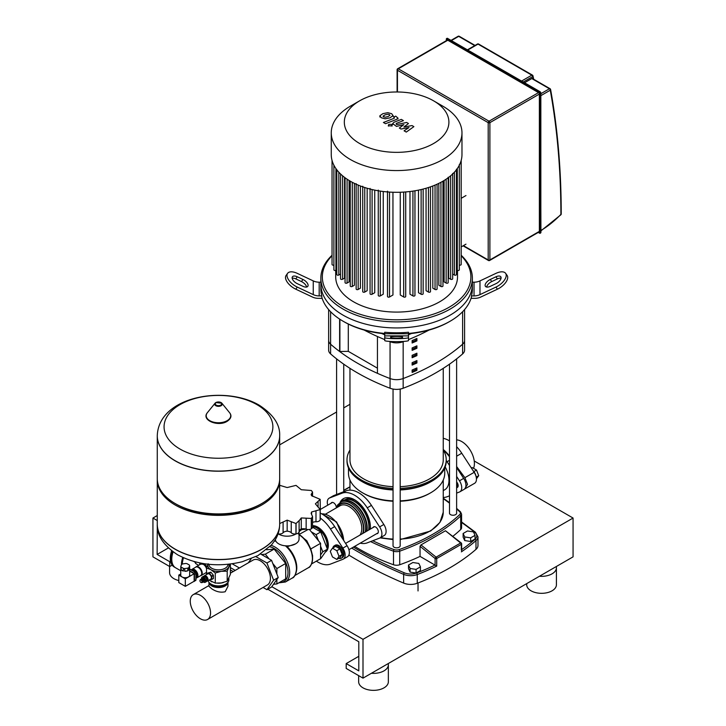 <?xml version="1.0" encoding="UTF-8"?>
<svg xmlns="http://www.w3.org/2000/svg" width="726" height="726" viewBox="0 0 726 726"><rect width="100%" height="100%" fill="white"/><g stroke="black" fill="none" stroke-linecap="round" stroke-linejoin="round"><path stroke-width="1.09" d="M473.524 468.334A17.914 10.345 -120 0 0 474.405 463.497A17.914 10.345 -120 0 0 456.627 439.856M456.627 487.491A3.566 2.06 -120 0 0 456.79 487.409A3.566 2.06 -120 0 0 457.534 485.785A3.566 2.06 -120 0 0 456.627 483.017M456.627 485.122A2.968 1.715 60 0 1 456.69 485.785A2.968 1.715 60 0 1 456.627 486.356M476.165 476.973A7.133 4.12 -120 0 0 473.143 470.747M476.428 478.842L478.706 475.684L476.519 470.058L472.154 467.544L471.355 467.998M478.706 475.684L476.202 477.127M476.519 470.058L473.86 471.601M443.25 449.503A27.924 16.126 60 0 1 449.494 456.064M456.627 466.537L464.894 477.69L467.535 484.369L464.631 488.979M464.894 477.69L474.169 472.327A8.912 5.146 -120 0 1 474.595 483.307L464.894 488.87M474.169 472.327L461.763 453.242A27.924 16.126 -120 0 0 456.627 446.699M449.494 440.873A27.924 16.126 -120 0 0 443.25 438.304M397.449 69.288A1.189 0.69 0 0 0 397.104 69.769A1.189 0.69 0 0 0 397.449 70.259A1.189 0.69 -60 0 1 398.293 68.798A1.189 0.69 -120 0 0 397.694 68.743L447.189 40.166A1.189 0.69 60 0 1 447.788 40.229L538.538 92.619A1.189 0.69 60 0 1 539.373 94.081L539.373 231.376A1.189 0.69 60 0 1 539.128 231.912L489.642 260.489A1.189 0.69 -120 0 0 489.887 259.944A1.189 0.69 180 0 1 488.199 259.944A1.189 0.69 120 0 0 488.453 260.489A1.189 1.189 0 0 0 489.642 260.489A1.189 0.69 -120 0 1 489.043 260.434M524.544 82.746L531.786 78.562A1.189 0.69 -60 0 1 532.385 78.508L550.027 88.699A1.189 0.69 120 0 0 549.437 88.753A1.189 0.69 60 0 1 550.281 90.206A1.189 0.799 -10.2 0 0 550.607 89.516A1.189 1.189 0 0 0 550.027 88.699A1.189 0.69 120 0 1 550.263 89.071M383.029 116.133L385.007 117.267L387.956 116.596L389.944 115.343L389.408 114.608L387.965 114.209L384.998 114.889L383.029 116.133L383.582 116.877M389.944 115.343L389.408 114.608M393.075 115.724L391.695 113.719L387.802 112.675L382.874 113.664L379.898 115.752L381.295 117.766L385.17 118.801L390.08 117.821L393.102 115.452L393.102 116.432M379.898 115.752L379.87 117.004M385.533 123.701L396.514 119.427L397.957 118.075L395.724 116.16L393.583 116.995L394.399 117.467L394.236 118.256L383.41 122.476L385.533 123.701M394.399 117.467L394.236 118.256M391.486 124.373L388.909 124.373L388.383 125.117L388.909 125.861L391.486 125.861L392.022 125.117L391.486 124.373M412.032 125.571L403.874 127.032L408.475 123.52L406.614 122.449L396.85 124.563L396.187 124.182L396.351 123.393L403.447 120.616L401.324 119.391L394.064 122.231L392.63 123.574L396.478 126.415L403.856 124.609L399.327 128.057L400.979 129.019L408.992 127.576L404.083 130.807L406.279 132.078L413.884 126.642L412.032 125.571M396.187 124.182L396.351 123.393M320.974 286.625A75.758 43.742 0 0 0 320.856 289.057A75.758 43.742 0 0 0 321.79 295.918L321.79 297.125A75.758 43.742 0 0 0 343.044 321.191A75.758 43.742 0 0 0 384.726 333.461M384.726 333.751L384.726 332.254A75.758 43.742 0 0 0 408.493 332.254L408.493 333.751L384.726 333.751L384.726 340.53A11.879 1.089 0 0 0 396.614 341.628A11.879 1.089 0 0 0 408.493 340.53L408.493 337.572A11.879 1.089 180 0 1 396.614 338.67A11.879 1.089 180 0 1 384.726 337.572M408.493 333.461A75.758 43.742 0 0 0 450.184 321.191L450.184 321.191A75.758 43.742 0 0 0 471.428 297.125L471.428 295.918A75.758 43.742 0 0 0 472.372 289.057L472.372 278.14A75.758 43.742 0 0 0 461.182 255.262M320.856 289.057L320.856 284.202A75.758 43.742 0 0 0 367.619 324.613A75.758 43.742 0 0 0 450.184 315.129A75.758 43.742 0 0 0 472.372 284.202A75.758 43.742 0 0 1 450.184 315.129A75.758 43.742 0 0 1 367.619 324.613A75.758 43.742 0 0 1 320.856 284.202L320.856 278.14A75.758 43.742 0 0 0 367.619 318.551A75.758 43.742 0 0 0 450.184 309.067A75.758 43.742 0 0 0 472.372 278.14M471.428 295.918L474.033 295.918A11.879 9.701 180 0 0 479.977 294.62L495.949 287.088L497.428 289.184A11.879 5.944 -35.3 0 0 507.129 275.463L505.65 273.366A11.879 5.944 144.7 0 0 495.949 273.366L479.977 280.898A11.879 9.701 0 0 1 474.033 282.196L472.372 282.196M495.949 283.657L490.268 286.334A5.944 2.968 144.7 0 1 485.413 286.334A5.944 2.968 144.7 0 1 490.268 279.474L495.949 276.797A5.944 2.968 144.7 0 1 500.795 276.797A5.944 2.968 144.7 0 1 495.949 283.657M501.058 278.185A5.944 2.968 -35.3 0 0 497.428 278.893L491.756 281.57A5.944 2.968 -35.3 0 0 486.638 287.042M497.428 289.184L480.775 297.043A11.879 9.701 0 0 1 474.831 298.341L471.065 298.341M505.65 273.366A11.879 5.944 144.7 0 1 495.949 287.088M450.184 321.191L449.131 321.8A74.27 42.879 180 0 1 408.493 333.806M322.153 298.341L318.396 298.341A11.879 9.701 0 0 1 312.452 297.043L295.791 289.184L297.279 287.088L313.251 294.62A11.879 9.701 180 0 0 319.186 295.918L321.79 295.918M306.59 287.042A5.944 2.968 35.3 0 0 301.471 281.57L295.791 278.893A5.944 2.968 35.3 0 0 292.161 278.185M297.279 276.797L302.96 279.474A5.944 2.968 -144.7 0 1 307.806 286.334A5.944 2.968 -144.7 0 1 302.96 286.334L297.279 283.657A5.944 2.968 -144.7 0 1 292.424 276.797A5.944 2.968 -144.7 0 1 297.279 276.797L295.791 278.893M320.856 282.196L319.186 282.196A11.879 9.701 0 0 1 313.251 280.898L297.279 273.366A11.879 5.944 -144.7 0 0 287.578 273.366A11.879 5.944 -144.7 0 0 297.279 287.088M287.578 273.366L286.089 275.463A11.879 5.944 35.3 0 0 295.791 289.184M384.726 333.806A74.27 42.879 180 0 1 344.097 321.8L343.044 321.191M390.67 336.973L390.67 337.572L390.67 336.973A5.944 0.544 180 0 1 396.614 336.428A5.944 0.544 180 0 1 402.549 336.973L402.549 337.572A5.944 0.544 180 0 1 396.614 338.125A5.944 0.544 180 0 1 390.67 337.572M408.493 337.572L408.493 333.751M332.045 255.262A75.758 43.742 0 0 0 320.856 278.14M461.182 255.733A74.27 42.879 180 0 1 449.131 307.243A74.27 42.879 180 0 1 351.593 311.037A74.27 42.879 180 0 1 332.045 255.733M433.585 100.823L442.824 106.159A65.358 37.734 180 0 1 461.972 132.84L461.972 154.574A65.358 37.734 180 0 1 442.824 181.255A65.358 37.734 180 0 1 371.603 189.432A65.358 37.734 180 0 1 331.256 154.574L331.256 132.84A65.358 37.734 180 0 1 350.395 106.159L359.642 100.823A52.29 30.183 180 0 1 433.585 100.823A52.29 30.183 180 0 1 433.585 143.512A52.29 30.183 180 0 1 359.642 143.512A52.29 30.183 180 0 1 359.642 100.823L350.395 106.159M461.972 132.84A65.358 37.734 180 0 1 442.824 159.52A65.358 37.734 180 0 1 371.603 167.697A65.358 37.734 180 0 1 331.256 132.84M457.516 270.39L457.516 276.924A60.902 35.166 180 0 1 439.675 301.789A60.902 35.166 180 0 1 373.309 309.412A60.902 35.166 180 0 1 335.711 276.924L335.711 270.39M452.67 173.45L452.67 278.775A1.189 0.69 180 0 1 451.944 279.401A1.189 0.69 180 0 1 450.646 279.256L448.686 278.131L448.686 177.371M448.169 177.253L448.169 282.577A1.189 0.69 180 0 1 447.434 283.213A1.189 0.69 180 0 1 446.145 283.058L444.121 281.897L444.121 180.484M465.974 244.154L461.182 246.922M461.182 198.316L465.974 195.548M440.936 182.308L440.936 286.461L438.831 285.245L438.831 183.379M435.046 185.094L435.046 289.465L432.814 288.177L432.814 185.992M428.458 187.526L428.458 292.061L426.062 290.672L426.062 188.261M421.125 189.55L421.125 294.23L418.494 292.714L418.494 190.13M412.931 191.11L412.931 295.909L409.981 294.202L409.981 191.51M403.692 192.081L403.692 296.979L400.262 294.992L400.262 192.245M392.957 192.245L392.957 294.992L389.526 296.979A1.189 0.69 180 0 1 388.238 297.125A1.189 0.69 180 0 1 387.502 296.489L387.502 191.165M383.246 191.51L383.246 294.202L380.297 295.909A1.189 0.69 180 0 1 378.999 296.054A1.189 0.69 180 0 1 378.264 295.418L378.264 190.094M374.734 190.13L374.734 292.714L372.102 294.23A1.189 0.69 180 0 1 370.805 294.384A1.189 0.69 180 0 1 370.069 293.749L370.069 188.424M367.165 188.261L367.165 290.672L364.761 292.061A1.189 0.69 180 0 1 363.463 292.215A1.189 0.69 180 0 1 362.737 291.58L362.737 186.255M360.414 185.992L360.414 288.177L358.172 289.465A1.189 0.69 180 0 1 356.883 289.61A1.189 0.69 180 0 1 356.148 288.975L356.148 183.651M354.397 183.379L354.397 285.245L352.282 286.461A1.189 0.69 0 0 1 350.994 286.607A1.189 0.69 0 0 1 350.259 285.971L350.259 181.173M349.097 180.484L349.097 281.897L347.082 283.058A1.189 0.69 0 0 1 345.785 283.213A1.189 0.69 0 0 1 345.05 282.577L345.05 177.761M344.532 177.371L344.532 278.131L342.581 279.256A1.189 0.69 0 0 1 341.284 279.401A1.189 0.69 0 0 1 340.548 278.775L340.548 173.968M336.8 169.784L336.8 274.537A1.189 0.69 0 0 0 337.526 275.172A1.189 0.69 0 0 0 338.824 275.018L340.548 274.02M333.896 165.201L333.896 269.8A1.189 0.69 0 0 0 334.632 270.435A1.189 0.69 0 0 0 335.929 270.29L336.8 269.791M332.045 160.419L332.045 264.473A1.189 0.69 0 0 0 332.671 265.081A1.189 0.69 0 0 0 333.896 265.035M461.182 160.419L461.182 264.473A1.189 0.69 180 0 1 460.547 265.081A1.189 0.69 180 0 1 459.322 265.035M459.322 164.475L459.322 269.8A1.189 0.69 180 0 1 458.596 270.435A1.189 0.69 180 0 1 457.298 270.29L456.427 269.791M456.427 169.212L456.427 274.537A1.189 0.69 180 0 1 455.692 275.172A1.189 0.69 180 0 1 454.394 275.018L452.67 274.02M440.936 286.461A1.189 0.69 0 0 0 442.234 286.607A1.189 0.69 0 0 0 442.969 285.971L442.969 181.173M403.692 296.979A1.189 0.69 0 0 0 404.99 297.125A1.189 0.69 0 0 0 405.725 296.489L405.725 191.936M412.931 295.909A1.189 0.69 0 0 0 414.228 296.054A1.189 0.69 0 0 0 414.954 295.418L414.954 190.793M421.125 294.23A1.189 0.69 0 0 0 422.414 294.384A1.189 0.69 0 0 0 423.149 293.749L423.149 189.059M428.458 292.061A1.189 0.69 0 0 0 429.756 292.215A1.189 0.69 0 0 0 430.491 291.58L430.491 186.845M435.046 289.465A1.189 0.69 0 0 0 436.344 289.61A1.189 0.69 0 0 0 437.079 288.975L437.079 184.204M339.632 319.086L339.632 351.502A210.104 121.306 180 0 1 330.602 344.215A11.879 6.861 180 0 1 328.633 340.43L328.633 350.132A11.879 6.861 0 0 0 330.602 353.916A210.104 121.306 0 0 0 390.062 388.247A11.879 6.861 0 0 0 403.166 388.247A210.104 121.306 0 0 0 462.616 353.916A11.879 6.861 0 0 0 464.586 350.132L464.586 340.43A11.879 6.861 180 0 1 462.616 344.215A210.104 121.306 180 0 1 403.166 378.536A11.879 6.861 180 0 1 390.062 378.536A210.104 121.306 180 0 1 377.438 373.327L377.438 336.51A210.104 121.306 0 0 0 384.726 339.614A210.104 121.306 0 0 1 364.125 330.04M416.905 355.622L416.905 353.199A210.104 121.306 180 0 1 412.132 355.295L412.132 357.718A210.104 121.306 0 0 0 416.905 355.622L415.853 355.014A208.625 120.443 180 0 1 412.132 356.657M415.853 353.671L415.853 355.014M416.905 370.351L416.905 367.928A210.104 121.306 180 0 1 412.132 370.024L412.132 372.447A210.104 121.306 0 0 0 416.905 370.351L415.853 369.743A208.625 120.443 180 0 1 412.132 371.385M415.853 368.4L415.853 369.743M416.905 340.893L416.905 338.47A210.104 121.306 180 0 1 412.132 340.567L412.132 342.99A210.104 121.306 0 0 0 416.905 340.893L415.853 340.285A208.625 120.443 180 0 1 412.132 341.928M415.853 338.942L415.853 340.285M416.905 348.262L416.905 345.839A210.104 121.306 180 0 1 412.132 347.926L412.132 350.359A210.104 121.306 0 0 0 416.905 348.262L415.853 347.645A208.625 120.443 180 0 1 412.132 349.288M415.853 346.311L415.853 347.645M416.905 362.991L416.905 360.568A210.104 121.306 180 0 1 412.132 362.664L412.132 365.087A210.104 121.306 0 0 0 416.905 362.991L415.853 362.383A208.625 120.443 180 0 1 412.132 364.016M415.853 361.04L415.853 362.383M390.062 388.247L390.062 341.719A210.104 121.306 0 0 1 389.2 341.383A210.104 121.306 0 0 0 390.062 341.719A11.879 6.861 0 0 0 403.166 341.719A210.104 121.306 0 0 0 404.028 341.383A210.104 121.306 0 0 1 403.166 341.719L403.166 378.536A11.879 6.861 180 0 1 390.062 378.536A210.104 121.306 180 0 1 330.602 344.215A11.879 6.861 180 0 1 328.633 340.43L328.633 309.575M408.493 339.614A210.104 121.306 0 0 0 429.102 330.04A210.104 121.306 0 0 1 408.493 339.614M339.632 351.502L348.298 351.348L377.438 368.173M390.062 341.447L390.062 341.719A11.879 6.861 0 0 0 403.166 341.719L403.166 341.447M384.726 334.759A210.104 121.306 180 0 1 381.64 333.479M411.578 333.479A210.104 121.306 180 0 1 408.493 334.759M348.298 351.348L348.298 324.05M339.895 351.348L339.895 319.259M464.586 309.575L464.586 340.43A11.879 6.861 180 0 1 462.616 344.215A210.104 121.306 180 0 1 403.166 378.536L403.166 388.247M449.494 364.171L449.494 513.191A3.566 2.06 0 0 0 450.537 514.643A3.566 2.06 0 0 0 454.422 515.088A3.566 2.06 0 0 0 456.627 513.191L456.627 358.88M393.047 389.063L393.047 545.78A3.566 2.06 0 0 0 395.243 547.685A3.566 2.06 0 0 0 399.137 547.232A3.566 2.06 0 0 0 400.18 545.78L400.18 389.063M443.25 368.345L443.25 459.821A46.645 26.926 180 0 1 400.18 486.674M393.047 486.674A46.645 26.926 180 0 1 363.626 478.87A46.645 26.926 180 0 1 349.968 459.821L349.968 368.345M349.968 450.066A49.613 28.641 0 0 0 347.001 459.821A49.613 28.641 0 0 0 393.047 488.398M400.18 488.398A49.613 28.641 0 0 0 431.698 480.077A49.613 28.641 0 0 0 446.227 459.821A49.613 28.641 0 0 0 443.25 450.066M347.001 459.821L347.001 461.037A49.613 28.641 0 0 0 361.53 481.293A49.613 28.641 0 0 0 393.047 489.605M400.18 489.605A49.613 28.641 0 0 0 431.698 481.293L430.645 481.901L431.698 481.293A49.613 28.641 0 0 0 446.227 461.037L446.227 459.821M361.53 481.293L362.583 481.901A48.125 27.788 0 0 0 393.047 489.959M400.18 489.959A48.125 27.788 0 0 0 430.645 481.901M400.18 500.876A48.125 27.788 0 0 0 430.645 492.818L429.592 493.417L430.645 492.818A48.125 27.788 0 0 0 444.739 473.17L444.739 467.998M348.48 467.998L348.48 473.17A48.125 27.788 0 0 0 362.583 492.818A48.125 27.788 0 0 0 393.047 500.876M362.583 492.818L363.626 493.417A46.645 26.926 0 0 0 393.047 501.23M400.18 501.23A46.645 26.926 0 0 0 429.592 493.417M461.291 543.375A1.189 0.535 128.9 0 0 461.201 542.93A1.189 0.535 128.9 0 0 460.62 543.003A1.189 0.726 54.9 0 1 461.364 544.3A1.189 0.69 0 0 0 461.645 543.856A1.189 1.189 0 0 0 461.201 542.93L445.474 530.76L460.62 543.003L436.108 557.151A1.189 0.535 128.9 0 0 435.11 558.494A1.189 0.69 0 0 0 436.716 558.53A1.189 0.635 -115.2 0 0 436.108 557.151L420.971 544.908L445.474 530.76M343.734 490.495L349.968 486.992M435.037 565.046A208.916 120.616 180 0 1 416.597 572.995A1.189 0.535 69 0 1 417.25 574.538A210.104 121.306 0 0 0 436.716 566.098L420.045 556.397L420.045 546.315L420.971 544.908M436.716 566.098L436.716 558.53L461.364 544.3L461.291 549.972M348.87 555.1A402.73 232.511 0 0 0 403.638 583.087A11.879 6.861 0 0 0 417.25 583.277A210.104 121.306 0 0 0 475.984 549.364A11.879 6.861 0 0 0 477.971 545.571L477.971 536.832L475.439 532.249L461.582 521.967M456.627 508.971A184.858 106.722 180 0 1 459.685 511.748A4.755 2.741 180 0 1 459.685 514.625A1.189 0.826 46.8 0 1 460.701 515.959A5.944 3.43 0 0 0 461.582 514.162L461.582 527.748A5.944 3.43 180 0 1 460.701 529.544A186.047 107.412 180 0 1 452.933 536.251M420.045 556.397A186.047 107.412 180 0 1 399.727 564.746A5.944 3.43 180 0 1 393.501 564.746A186.047 107.412 180 0 1 354.678 546.369M206.728 581.172A3.031 1.751 -120 0 0 207.427 581.045A3.031 1.751 -120 0 0 208.053 579.657A3.031 1.751 -120 0 0 206.728 576.607A3.031 1.751 -120 0 0 204.396 575.791A3.031 1.751 -120 0 0 203.933 576.326M204.396 575.791L207.754 573.849A3.031 1.751 60 0 1 210.086 574.665A3.031 1.751 60 0 1 211.411 577.715A3.031 1.751 60 0 1 210.785 579.103L207.427 581.045M204.469 576.471A2.432 1.407 60 0 1 206.266 577.333A2.432 1.407 60 0 1 207.209 579.657A2.432 1.407 60 0 1 206.874 580.637M205.803 577.533A1.661 0.962 60 0 1 206.62 578.958M202.191 577.07L203.235 576.462A3.031 1.751 60 0 1 204.75 576.607A3.031 1.751 60 0 1 206.728 579.275A3.031 1.751 60 0 1 206.266 581.707L205.213 582.316A3.031 1.751 60 0 1 203.707 582.161A3.031 1.751 60 0 1 203.289 581.88L203.371 581.871A1.779 1.025 60 0 0 203.952 580.573A1.779 1.025 60 0 0 202.736 578.794A1.779 1.025 60 0 0 201.646 578.885L201.592 578.958A3.031 1.751 60 0 1 202.191 577.07A3.031 1.751 60 0 1 203.707 577.215A3.031 1.751 60 0 1 205.685 579.883A3.031 1.751 60 0 1 205.213 582.316M202.645 578.286A1.779 1.025 60 0 1 202.808 578.15A1.779 1.025 60 0 1 203.707 578.232A1.779 1.025 60 0 1 204.868 579.802A1.779 1.025 60 0 1 204.596 581.236A1.779 1.025 60 0 1 204.387 581.308M202.182 578.622L202.236 578.54A1.779 1.025 60 0 1 202.436 578.368A1.779 1.025 60 0 1 203.325 578.45A1.779 1.025 60 0 1 204.487 580.02A1.779 1.025 60 0 1 204.215 581.453A1.779 1.025 60 0 1 203.961 581.535L203.87 581.544M201.002 579.303L201.057 579.221A1.779 1.025 60 0 1 202.146 579.13A1.779 1.025 60 0 1 203.362 580.909A1.779 1.025 60 0 1 202.781 582.216L202.69 582.225M200.067 580.128L200.476 579.566A1.779 1.025 60 0 1 201.556 579.475A1.779 1.025 60 0 1 202.772 581.245A1.779 1.025 60 0 1 202.2 582.551L201.501 582.624A1.488 0.862 60 0 1 200.975 582.479A1.488 0.862 60 0 1 200.058 581.345A1.488 0.862 60 0 1 200.067 580.128A1.488 0.862 60 0 1 200.975 580.056A1.488 0.862 60 0 1 201.982 581.535A1.488 0.862 60 0 1 201.501 582.624M228.871 578.44L228.871 579.892A10.4 6.008 180 0 1 225.822 584.14L225.196 584.503L225.822 584.14A10.4 6.008 180 0 1 211.121 584.14A10.4 6.008 180 0 1 208.144 580.618M211.121 584.14L211.747 584.503A9.511 5.49 0 0 0 225.196 584.503M207.954 564.211A10.699 6.171 0 0 0 210.912 569.71A10.699 6.171 0 0 0 221.239 571.308A10.699 6.171 0 0 0 226.031 569.71A10.699 6.171 0 0 0 228.799 566.942A10.699 6.171 0 0 0 228.98 564.211M230.178 564.075L227.202 571.162L221.239 571.308L215.277 573.014L210.912 569.71L206.538 567.968L208.144 563.748M209.034 580.11L215.277 583.096L221.239 582.951L227.202 581.245L230.396 574.357L230.396 564.274M227.202 581.245L227.202 571.162M206.538 574.556L206.538 567.968M215.277 583.096L215.277 573.014M206.747 574.429L206.747 573.522A4.011 2.314 60 0 1 206.883 573.331L210.776 572.179A4.011 2.314 60 0 1 211.039 572.333L213.29 575.137A4.011 2.314 60 0 1 213.426 575.482L213.426 578.486A4.011 2.314 60 0 1 213.29 578.676L209.551 579.811M213.426 575.482L211.792 576.435L211.792 579.43A4.011 2.314 60 0 1 211.656 579.62M213.426 578.486L211.792 579.43M211.039 572.333L209.406 573.286L211.656 576.081A4.011 2.314 60 0 1 211.792 576.435M213.29 575.137L211.656 576.081M206.883 573.331L209.133 573.123A4.011 2.314 60 0 1 209.406 573.286M210.776 572.179L209.133 573.123M279.673 435.818A61.202 35.329 180 0 1 279.673 435.881A61.202 35.329 180 0 1 261.741 460.865A61.202 35.329 180 0 1 195.049 468.524A61.202 35.329 180 0 1 157.27 435.881A61.202 35.329 180 0 1 157.27 435.818M180.003 449.049A54.405 31.409 180 0 1 180.003 404.627A54.405 31.409 180 0 1 256.94 404.627A54.405 31.409 180 0 1 256.94 449.049A54.405 31.409 180 0 1 180.003 449.049M157.27 435.881L157.27 478.57A61.202 35.329 0 0 0 175.193 503.563A61.202 35.329 0 0 0 261.741 503.563A61.202 35.329 0 0 0 261.75 503.563A61.202 35.329 0 0 0 279.673 478.57L279.673 435.881A61.202 35.329 0 0 1 261.741 460.865A61.202 35.329 0 0 1 195.049 468.524A61.202 35.329 0 0 1 157.27 435.881L157.27 435.754A61.202 35.329 180 0 0 175.193 460.738A61.202 35.329 180 0 0 261.741 460.738A61.202 35.329 180 0 0 279.673 435.754L279.673 435.881M261.741 503.563L260.489 504.289L261.75 503.563M157.288 479.305A61.202 35.329 0 0 0 157.27 480.031A61.202 35.329 0 0 0 195.049 512.674A61.202 35.329 0 0 0 261.741 505.015A61.202 35.329 0 0 0 279.673 480.031A61.202 35.329 0 0 0 279.655 479.305M157.27 524.245A61.202 35.329 0 0 0 157.27 524.308A61.202 35.329 0 0 0 175.193 549.292A61.202 35.329 0 0 0 261.741 549.292A61.202 35.329 0 0 0 279.673 524.308L279.673 524.181A61.202 35.329 180 0 1 261.741 549.165A61.202 35.329 180 0 1 195.049 556.824A61.202 35.329 180 0 1 157.27 524.181A61.202 35.329 0 0 0 195.049 556.824A61.202 35.329 0 0 0 261.741 549.165A61.202 35.329 0 0 0 279.673 524.181L279.673 480.031M175.193 503.563L176.454 504.289A59.414 34.303 0 0 0 260.489 504.289M225.378 584.394A7.995 4.61 180 0 1 224.125 585.347A7.995 4.61 180 0 1 211.556 584.394M189.731 569.084L195.848 572.269A4.456 2.577 -120 0 0 193.833 570.282A4.456 2.577 -120 0 0 191.827 569.946M196.265 578.014A4.901 2.831 -120 0 0 196.909 577.796A4.901 2.831 -120 0 0 197.663 573.867A4.901 2.831 -120 0 0 194.459 569.547A4.901 2.831 -120 0 0 192.009 569.311A4.901 2.831 -120 0 0 191.501 569.756M196.909 577.796L200.694 575.618A4.901 2.831 -120 0 0 201.447 571.689A4.901 2.831 -120 0 0 198.243 567.369A4.901 2.831 -120 0 0 195.793 567.124L192.009 569.311M181.146 567.079A4.456 2.577 180 0 1 180.783 566.307L181.609 564.519A4.456 2.577 180 0 1 182.598 563.957L185.684 563.476A4.456 2.577 180 0 1 187.027 563.685L189.286 564.991A4.456 2.577 180 0 1 189.649 565.763L189.649 568.431A4.456 2.577 180 0 1 189.677 568.703A4.456 2.577 180 0 1 188.824 570.219L188.824 567.55A4.456 2.577 180 0 1 187.834 568.113L187.834 570.781A4.456 2.577 180 0 1 184.749 571.262L184.749 568.594A4.456 2.577 180 0 1 183.406 568.385L183.406 571.053A4.456 2.577 180 0 1 182.063 570.518A4.456 2.577 180 0 1 181.146 569.747L181.146 567.079L183.406 568.385M189.677 568.703L189.677 575.128A4.456 2.577 180 0 1 186.918 577.506A4.456 2.577 180 0 1 182.063 576.952A4.456 2.577 180 0 1 180.756 575.128L180.756 568.703A4.456 2.577 180 0 1 180.783 568.431M189.649 568.431L188.824 570.219M188.824 567.55L189.649 565.763M180.783 566.307L180.783 568.975A4.456 2.577 180 0 1 180.756 568.703M183.406 571.053L181.146 569.747M187.834 570.781L184.749 571.262M184.749 568.594L187.834 568.113M178.805 575.074L185.321 578.831L185.321 586.345L178.805 582.588L178.805 575.074L180.756 573.939M189.677 571.153L194.141 573.74L185.321 578.831M194.141 573.74L194.141 581.254L185.321 586.345M195.848 579.838L194.25 581.435A1.007 0.581 60 0 1 193.833 581.435M195.421 572.515L195.966 573.404L195.848 580.174L195.966 573.404L195.421 572.515M189.677 570.79L193.742 573.141A1.007 0.581 60 0 1 194.459 574.375L194.459 580.972A1.007 0.581 60 0 1 194.25 581.435M195.521 572.451L196.265 572.995L195.966 579.883M196.265 577.633A4.456 2.577 -120 0 0 196.265 573.014L195.947 573.186M172.67 551.578A18.713 10.808 120 0 0 171.354 559.002A18.713 10.808 120 0 0 175.229 567.569A18.713 10.808 120 0 0 175.438 567.687M173.078 551.869A18.713 10.808 120 0 0 171.772 559.238A18.713 10.808 120 0 0 175.647 567.814L180.756 570.763M171.772 559.238L171.772 558.757A18.123 10.463 -60 0 1 172.979 551.796M208.97 582.343A9.511 5.49 0 0 0 211.747 585.964A9.511 5.49 0 0 0 221.893 587.198A9.511 5.49 0 0 0 227.964 582.343L227.973 586.281L225.196 591.735C220.749 592.797 216.275 591.817 211.747 588.795L208.961 586.281L208.961 582.325M230.396 573.177L253.102 560.073A14.348 8.285 60 0 1 260.271 560.781A14.348 8.285 60 0 1 269.645 573.431A14.348 8.285 60 0 1 267.449 584.929L207.582 619.487A14.348 8.285 -120 0 0 209.778 607.989A14.348 8.285 -120 0 0 200.403 595.347A14.348 8.285 -120 0 0 193.234 594.639A14.348 8.285 -120 0 0 191.029 606.137A14.348 8.285 -120 0 0 200.403 618.779A14.348 8.285 -120 0 0 207.582 619.487M338.824 558.294A7.133 4.12 -120 0 0 341.356 558.176L342.409 557.568A7.133 4.12 -120 0 0 343.879 554.31A7.133 4.12 -120 0 0 340.775 547.132A7.133 4.12 -120 0 0 335.276 545.217L334.223 545.825A7.133 4.12 -120 0 0 332.853 547.967M341.356 558.176A7.133 4.12 -120 0 0 342.835 554.909A7.133 4.12 -120 0 0 339.723 547.74A7.133 4.12 -120 0 0 334.223 545.825M339.977 548.892L335.612 546.379L332.454 548.194L330.276 551.297L332.454 556.924L336.828 559.447L339.977 557.632L342.155 554.519L339.977 548.892L336.828 550.716L332.454 548.194M336.828 559.447L339.006 556.343L342.155 554.519M339.006 556.343L336.828 550.716M278.394 533.955A11.879 6.861 0 0 0 278.757 534.173A11.879 6.861 0 0 0 295.936 533.955M275.335 539.672A11.879 6.861 0 0 0 278.757 543.874A11.879 6.861 0 0 0 291.716 545.362A11.879 6.861 0 0 0 299.048 539.028L299.048 532.022M311.608 514.716L311.608 511.984L320.148 509.598A34.167 19.729 0 0 0 320.175 509.534L315.383 503.835L320.175 499.379A34.167 19.729 0 0 0 320.148 499.325L311.608 495.695L311.127 494.515L312.552 492.092L311.363 490.531A34.167 19.729 0 0 0 311.282 490.486L301.272 489.723L296.063 485.413A34.167 19.729 0 0 0 295.954 485.395L287.16 487.545L279.673 485.304M320.311 510.414L320.175 499.379M320.175 509.534L320.311 519.362A4.147 2.396 180 0 1 320.175 519.961L320.175 509.534M320.148 509.598L320.148 520.025A4.147 2.396 180 0 1 315.982 521.776A5.082 2.931 0 0 0 312.552 522.439M311.282 518.428L311.282 528.855A4.147 2.396 180 0 1 306.154 529.172A5.082 2.931 0 0 0 301.272 529L301.272 517.947L311.282 518.428A34.167 19.729 0 0 0 311.363 518.382L312.552 516.576L311.127 513.3L311.608 511.984M312.552 516.576L312.552 527.13A4.147 2.396 180 0 1 311.363 528.809L311.363 518.382M295.954 523.519L295.954 533.946A4.147 2.396 180 0 1 291.235 532.748A5.082 2.931 0 0 0 287.16 531.178L287.16 520.134L295.954 523.519A34.167 19.729 0 0 0 296.063 523.5L299.094 520.633M299.103 520.987L299.103 531.523A4.147 2.396 180 0 1 299.103 531.623L299.103 520.769L301.272 517.947M302.869 528.737L299.103 531.595A4.147 2.396 180 0 1 296.063 533.937L296.063 523.5M301.272 529A5.082 2.931 0 0 0 299.103 531.25M279.664 523.573L287.16 520.134M287.16 531.178A5.082 2.931 0 0 0 283.095 532.748A4.147 2.396 180 0 1 278.376 533.946L278.376 532.839M278.267 533.174L278.267 533.937A4.147 2.396 180 0 1 278.031 533.891M255.915 556.642L266.941 563.004L273.62 580.201L266.941 589.693L263.066 587.452M248.31 562.841L251.169 558.775M266.941 589.693L271.569 587.025L278.24 577.533L271.569 560.336L260.634 554.029M266.941 563.004L271.569 560.336M273.62 580.201L278.24 577.533M326.918 547.921A14.348 8.285 -120 0 0 316.99 528.038A14.348 8.285 -120 0 0 312.552 526.649M327.027 548.203A14.556 8.403 -120 0 0 316.99 527.866A14.556 8.403 -120 0 0 312.552 526.468M325.475 551.878A14.856 8.576 -120 0 0 326.945 549.791M327.281 548.865A14.856 8.576 -120 0 0 317.208 527.503A14.856 8.576 -120 0 0 312.552 526.069M325.33 552.096A14.856 8.576 -120 0 0 327.517 540.162A14.856 8.576 -120 0 0 317.834 527.14A14.856 8.576 -120 0 0 312.552 525.733M312.552 527.239L320.72 531.958L327.399 549.155L320.72 558.639L316.1 561.307M311.381 531.904L316.1 534.626L318.46 540.716M320.72 531.958L316.1 534.626M320.565 546.133L322.771 551.824L320.565 554.963M327.399 549.155L322.771 551.824M320.311 518.074A27.924 16.126 60 0 1 330.475 529.045L342.872 548.13A8.912 5.146 60 0 1 343.298 559.111L347.5 556.688A8.912 5.146 -120 0 0 347.073 545.707L334.677 526.613A27.924 16.126 -120 0 0 320.311 513.128M343.298 559.111A8.912 5.146 60 0 1 342.872 559.319L330.475 564.084A27.924 16.126 60 0 1 316.364 561.162M285.699 545.752L287.178 546.705L295.527 543.892M308.005 529.535L299.048 534.481A19.729 11.389 60 0 1 312.579 558.412A19.729 11.389 60 0 1 310.855 565.173M298.631 534.245L306.808 540.752L310.792 548.965L312.579 555.644L312.579 558.412C311.908 564.12 310.474 567.233 308.287 567.759A19.901 11.489 -120 0 0 312.407 558.648A19.901 11.489 -120 0 0 299.048 534.708M273.511 584.258L276.869 583.958L285.69 578.867L285.69 563.458L274.138 549.092L266.578 549.763M301.726 529.608L306.227 529.2M309.421 529.472L320.565 543.329L320.565 558.73L311.554 563.93M320.565 543.329L310.792 548.965M285.69 563.458L276.869 568.558L272.776 563.467M269.137 558.938L265.317 554.183L261.496 554.528M274.138 549.092L265.317 554.183M276.869 583.958L276.869 579.475M276.869 574.012L276.869 568.558M366.458 531.332A20.8 12.006 -120 0 0 366.784 527.983A20.8 12.006 -120 0 0 352.074 502.519L352.074 502.519A20.8 12.006 -120 0 0 341.683 501.485L337.617 504.933L336.31 507.91M366.784 527.866A20.5 11.834 -120 0 0 366.784 527.748A20.5 11.834 -120 0 0 352.282 502.637M366.884 531.087A20.8 12.006 -120 0 0 352.5 502.274A20.8 12.006 -120 0 0 342.1 501.249A20.8 12.006 -120 0 0 341.892 501.367M368.563 530.116A20.8 12.006 -120 0 0 368.881 526.777A20.8 12.006 -120 0 0 354.179 501.303L354.597 501.548L354.179 501.303A20.8 12.006 -120 0 0 343.779 500.278L342.1 501.249M368.881 526.532A20.201 11.661 -120 0 0 368.881 526.286A20.201 11.661 -120 0 0 354.597 501.548M336.292 507.928A3.866 2.232 -120 0 0 336.32 507.492A3.866 2.232 -120 0 0 334.632 503.599A3.866 2.232 -120 0 0 331.655 502.564A3.866 2.232 -120 0 0 331.065 503.254M376.64 533.683A3.866 2.232 -120 0 0 377.538 533.519A3.866 2.232 -120 0 0 378.337 531.75A3.866 2.232 -120 0 0 376.649 527.856A3.866 2.232 -120 0 0 373.672 526.822A3.866 2.232 -120 0 0 373.082 527.512M370.324 529.1A22.37 12.914 -120 0 0 370.414 527.176A22.37 12.914 -120 0 0 360.65 504.661A22.37 12.914 -120 0 0 343.416 498.671A22.37 12.914 -120 0 0 340.067 502.428M370.405 526.423A20.591 11.888 60 0 1 370.051 529.263M346.928 499.325A20.591 11.888 60 0 1 361.675 507.438A20.591 11.888 60 0 1 369.153 526.45A20.591 11.888 60 0 1 368.79 529.989M345.349 499.606L345.567 499.488A20.591 11.888 60 0 1 355.241 500.16M341.338 501.684A22.37 12.914 60 0 1 344.06 498.335M360.25 543.157A27.924 16.126 -120 0 0 367.238 542.857L379.634 538.093A8.912 5.146 -120 0 0 380.061 537.884A8.912 5.146 -120 0 0 379.634 526.904L367.238 507.819A27.924 16.126 -120 0 0 341.955 493.226L329.559 497.991A8.912 5.146 -120 0 0 329.132 498.199A8.912 5.146 -120 0 0 327.725 505.187M329.132 498.199L333.334 495.767A8.912 5.146 60 0 1 333.76 495.568L346.157 490.803A27.924 16.126 60 0 1 371.44 505.396L383.836 524.481A8.912 5.146 60 0 1 384.263 535.461L380.061 537.884L393.047 539.572M169.585 566.471L169.585 572.623A14.856 8.576 0 0 0 173.931 578.686A14.856 8.576 0 0 0 178.805 580.555M539.463 576.262A14.856 8.576 0 0 0 556.415 567.768A14.856 8.576 0 0 0 556.27 566.552M526.704 583.622L526.704 584.748A14.856 8.576 0 0 0 531.06 590.81A14.856 8.576 0 0 0 547.25 592.67A14.856 8.576 0 0 0 556.415 584.748L556.415 567.768M371.403 673.283A14.856 8.576 0 0 0 388.356 664.798A14.856 8.576 0 0 0 388.21 663.582M358.653 675.625L358.653 681.778A14.856 8.576 0 0 0 363 687.84A14.856 8.576 0 0 0 379.19 689.7A14.856 8.576 0 0 0 388.356 681.778L388.356 664.798M157.27 515.533L152.932 518.046L157.27 520.551M232.184 563.803L239.417 567.977M271.805 586.681L363 639.325L363 678.138L346.193 668.437L346.193 663.582L358.798 670.86L358.798 641.748L267.785 589.203M363 678.138L573.068 556.851L573.068 518.046L363 639.325M573.068 518.046L474.223 460.974M349.968 404.282L343.734 407.885M336.601 411.996L279.673 444.866M358.798 656.304L346.193 663.582M235.215 570.4L230.396 567.623M157.288 525.415L157.134 554.428L169.73 561.706L169.73 566.552L152.932 556.851L152.932 518.046M168.332 547.967L157.134 554.428M170.447 561.298L169.73 561.706M172.144 565.164L169.73 566.552M456.627 481.937A3.866 2.232 60 0 1 458.16 485.658A3.866 2.232 60 0 1 457.362 487.427A3.866 2.232 60 0 1 456.627 487.609M445.192 466.854A20.591 11.888 60 0 1 448.986 480.358A20.591 11.888 60 0 1 444.72 489.787L443.25 490.631M449.494 456.763A27.924 16.126 -120 0 0 443.25 450.029M456.627 476.447L459.467 480.821A8.912 5.146 60 0 1 459.885 491.801L464.086 489.378A8.912 5.146 -120 0 0 463.669 478.398L456.627 467.553M446.227 460.484A27.924 16.126 60 0 1 447.062 461.727L449.494 465.475M459.885 491.801A8.912 5.146 60 0 1 459.467 492.001L456.627 493.099M449.494 495.84L447.062 496.775A27.924 16.126 60 0 1 443.25 497.446M463.124 533.492L463.124 537.131L464.722 540.571L470.684 541.496L475.049 538.973L475.049 535.334L473.452 531.895L467.49 530.969L463.124 533.492L464.722 536.941L464.722 540.571M464.722 536.941L470.684 537.857L470.684 541.496M470.684 537.857L475.049 535.334M412.867 562.505L418.829 563.43L420.436 566.87L420.436 570.509L416.062 573.032L410.099 572.106L408.502 568.667L408.502 565.028L412.867 562.505M420.436 566.87L416.062 569.393L416.062 573.032M416.062 569.393L410.099 568.467L410.099 572.106M410.099 568.467L408.502 565.028M456.627 456.209L461.763 453.242M538.166 232.474L540.18 233.246A1.189 0.69 -120 0 1 539.59 233.191L539.373 233.073A0.889 0.517 60 0 0 540.008 232.71L540.425 93.472L540.008 232.71M447.788 38.532L540.153 91.757L540.843 92.982A0.889 0.517 -120 0 0 540.217 91.893L539.59 92.011A1.189 0.69 -120 0 1 540.425 93.472L540.934 232.338L540.18 233.246A1.189 0.69 -120 0 0 540.425 232.71L540.843 232.465A1.189 0.69 60 0 1 540.598 233.01A1.189 0.69 60 0 1 540.353 233.064M446.944 39.013L539.59 92.011L446.944 39.013A0.889 0.517 60 0 0 446.318 39.376L446.318 39.131A1.189 0.69 -120 0 1 446.563 38.587L446.227 40.72M539.373 92.374A0.889 0.517 60 0 1 540.008 93.472M446.808 38.532A1.189 0.69 60 0 1 446.98 38.351L447.724 38.396L447.152 38.65A1.189 0.69 -120 0 0 446.563 38.587L446.98 38.351A1.189 0.69 60 0 1 447.579 38.405L540.008 91.775A1.189 0.69 60 0 1 540.843 93.227L540.843 232.22M451.445 40.538L458.687 36.354A1.189 0.69 -60 0 1 459.277 36.3A1.189 1.189 0 0 0 458.088 36.3A1.189 0.69 60 0 1 458.687 36.354L474.722 45.62M561.234 213.925A1.189 0.69 180 0 1 560.889 214.415L560.899 214.76A1.189 1.189 0 0 0 561.234 213.925C561.189 170.066 557.65 128.593 550.607 89.516M540.934 95.605L550.281 90.206A865.002 499.406 -60 0 1 560.889 214.415A79.66 45.992 -60 0 1 540.934 230.469M531.786 78.562L549.437 88.753L540.934 93.663M477.436 44.05A1.189 0.69 60 0 1 478.035 44.105A1.189 0.69 -60 0 1 478.625 44.05A1.189 1.189 0 0 0 477.436 44.05L467.48 49.795M532.63 75.44A1.189 0.69 120 0 0 532.403 75.096A1.189 0.69 120 0 0 531.813 75.159A1.189 0.69 60 0 1 532.648 76.611A1.189 0.817 -12.2 0 0 532.63 75.44M523.292 82.02L532.648 76.611L533.156 78.953M467.825 50.003L478.035 44.105L531.813 75.159L521.604 81.049M539.373 231.376L489.887 259.944L489.887 122.649A1.189 0.69 -120 0 0 489.043 121.197A1.189 0.69 120 0 0 488.199 122.649A1.189 0.69 0 0 0 489.887 122.649L539.373 94.081M538.538 92.619L489.043 121.197L398.293 68.798L447.788 40.229M397.449 91.984L397.449 70.259L488.199 122.649L488.199 259.944L463.415 245.633M495.949 276.797L497.428 278.893M490.268 279.474L491.756 281.57M479.977 280.898L479.977 294.62M474.033 282.196L474.033 295.918M302.96 279.474L301.471 281.57M313.251 294.62L313.251 280.898M319.186 295.918L319.186 282.196M408.493 335.884L384.726 335.884M352.282 182.308L352.282 286.461M389.526 192.081L389.526 296.979M380.297 191.11L380.297 295.909M372.102 189.55L372.102 294.23M364.761 187.526L364.761 292.061M358.172 185.094L358.172 289.465M347.082 179.195L347.082 283.058M342.581 175.801L342.581 279.256M338.824 172.207L338.824 275.018M335.929 168.586L335.929 270.29M457.298 168.586L457.298 270.29M454.394 172.207L454.394 275.018M450.646 175.801L450.646 279.256M446.145 179.195L446.145 283.058M462.616 353.916L462.616 311.735M330.602 311.735L330.602 353.916M400.18 539.572L430.681 531.005L439.956 522.402L443.25 512.22A46.645 26.926 180 0 1 429.592 531.26A46.645 26.926 180 0 1 400.18 539.073M393.047 539.073A46.645 26.926 180 0 1 380.678 537.53M420.045 546.315L435.11 558.494L435.11 565.091M416.597 572.995A10.699 6.171 180 0 1 404.346 572.832A1.189 0.572 113 0 0 403.638 574.357A11.879 6.861 0 0 0 417.25 574.538L417.25 583.277M351.702 548.085A402.73 232.511 0 0 0 403.638 574.357L403.638 583.087M404.346 572.832A401.542 231.83 180 0 1 353.371 547.123M461.582 522.448A401.542 231.83 180 0 1 474.704 532.212A1.189 0.78 -51.8 0 1 475.439 532.249M474.704 532.212A10.699 6.171 180 0 1 474.995 539.282A1.189 0.808 49 0 1 475.984 540.634A11.879 6.861 0 0 0 477.971 536.832M461.364 551.869A210.104 121.306 0 0 0 475.984 540.634L475.984 549.364M474.995 539.282A208.916 120.616 180 0 1 461.645 549.636M370.596 541.569A186.047 107.412 0 0 0 393.501 551.161A1.189 0.508 -70.4 0 1 394.118 549.609A184.858 106.722 180 0 1 372.737 540.743M459.685 511.748A1.189 0.826 -46.8 0 1 460.502 511.857L456.627 508.372M443.25 498.662A184.858 106.722 180 0 1 449.494 503.154M459.685 514.625A184.858 106.722 180 0 1 399.1 549.609A1.189 0.508 70.4 0 1 399.727 551.161A186.047 107.412 0 0 0 460.701 515.959L460.701 529.544M393.501 564.746L393.501 551.161A5.944 3.43 0 0 0 399.727 551.161L399.727 564.746M399.1 549.609A4.755 2.741 180 0 1 394.118 549.609M227.973 564.32L227.973 564.374A9.511 5.49 180 0 1 225.196 568.249A9.511 5.49 180 0 1 214.832 569.447A9.511 5.49 180 0 1 208.961 564.374L208.961 564.32M211.03 581.417A10.4 6.008 0 0 0 211.883 581.871M217.573 583.205A10.4 6.008 0 0 0 223.526 582.47M207.382 412.677C200.884 420.163 218.199 427.088 227.056 421.37C231.177 418.63 232.011 415.726 229.561 412.677A12.251 7.069 180 0 1 227.129 420.681A12.251 7.069 180 0 1 211.438 421.47A12.251 7.069 180 0 1 207.382 412.677L215.05 403.229A3.784 2.187 180 0 1 215.794 402.612M215.994 402.503A3.784 2.187 180 0 1 221.893 403.229A3.784 2.187 180 0 1 221.149 405.698A3.784 2.187 180 0 1 216.303 405.943A3.784 2.187 180 0 1 215.05 403.229L215.876 402.54L221.893 403.229L229.561 412.677M216.248 402.576A3.149 1.815 180 0 1 220.695 402.576A3.149 1.815 180 0 1 220.695 405.144A3.149 1.815 180 0 1 216.248 405.144A3.149 1.815 180 0 1 216.248 402.576M157.27 480.031L157.27 524.308C156.752 535.389 163.568 545.58 177.716 554.864C197.245 565.1 218.771 567.387 242.275 561.733L257.966 555.572L271.615 544.827L275.236 539.835C278.14 535.026 279.619 529.844 279.673 524.308A61.202 35.329 0 0 0 279.673 524.245M194.459 580.972L195.848 580.174A1.007 0.581 60 0 1 195.639 580.637M189.677 569.193L195.339 572.324L189.677 569.048M193.742 573.141L195.131 572.342A1.007 0.581 60 0 1 195.848 573.576L194.459 574.375M199.859 562.959A5.055 2.913 120 0 0 199.714 564.211A5.055 2.913 120 0 0 199.732 564.674M201.011 563.176A4.456 2.577 120 0 0 200.875 564.02M198.643 565.309L196.138 563.857A5.055 2.913 -60 0 1 195.103 561.851M204.006 564.401A4.456 2.577 60 0 1 206.665 567.605L203.879 564.274L200.757 564.084A5.055 2.913 60 0 1 203.28 564.338A5.055 2.913 60 0 1 206.538 568.658M206.538 572.024A5.055 2.913 60 0 1 205.812 572.832L201.184 575.5A5.055 2.913 -120 0 0 202.236 573.186A5.055 2.913 -120 0 0 198.661 567.006A5.055 2.913 -120 0 0 196.138 566.752L195.539 567.269M206.892 566.924A3.866 2.232 -120 0 0 204.741 564.465A3.866 2.232 -120 0 0 203.525 564.093M200.503 575.727A5.055 2.913 -120 0 0 201.184 575.5L200.44 575.763M171.672 550.816A18.713 10.808 120 0 0 170.301 558.394A18.713 10.808 120 0 0 174.176 566.961L175.229 567.569M183.496 557.804A18.123 10.463 120 0 0 182.29 564.093M182.734 557.459A18.713 10.808 120 0 0 181.436 564.819A18.713 10.808 120 0 0 181.436 564.901M311.908 495.931L311.908 493.172M318.088 506.485L318.088 501.784M315.982 521.776L315.982 511.022M306.154 529.172L306.154 518.418M291.235 532.748L291.235 521.985M283.095 532.748L283.095 521.985M334.677 526.613L330.475 529.045M347.073 545.707L342.872 548.13M271.116 545.398A20.8 12.006 60 0 1 274.982 547.032A20.8 12.006 60 0 1 289.683 572.496A20.8 12.006 60 0 1 285.382 582.016L292.133 578.114A20.8 12.006 -120 0 0 295.927 563.848A20.8 12.006 -120 0 0 285.445 545.816M279.637 582.361A19.611 11.317 -120 0 0 288.004 572.496A19.611 11.317 -120 0 0 274.138 548.484A19.611 11.317 -120 0 0 269.818 546.787M275.862 541.151A20.8 12.006 -120 0 0 274.401 541.151M287.178 546.705A19.901 11.489 60 0 1 296.335 571.507M285.799 545.843A20.618 11.906 60 0 1 296.616 568.358A20.618 11.906 60 0 1 294.82 575.419M275.018 541.124A20.618 11.906 60 0 1 275.844 541.115L274.428 541.115M296.616 568.131A20.083 11.589 -120 0 0 296.616 567.904A20.083 11.589 -120 0 0 286.57 546.433M343.652 540.434A20.8 12.006 -120 0 0 328.969 515.859A20.8 12.006 -120 0 0 321.754 513.881M359.896 535.116A17.914 10.345 -120 0 0 361.802 528.51A17.914 10.345 -120 0 0 349.133 506.567A17.914 10.345 -120 0 0 340.176 505.677L325.557 514.117M362.592 533.565A19.103 11.026 -120 0 0 363.481 528.51A19.103 11.026 -120 0 0 349.977 505.115A19.103 11.026 -120 0 0 337.699 507.111M363.172 533.229A19.611 11.317 -120 0 0 363.844 528.719A19.611 11.317 -120 0 0 349.977 504.697A19.611 11.317 -120 0 0 337.036 507.501M365.196 532.058A20.8 12.006 -120 0 0 365.523 528.719A20.8 12.006 -120 0 0 350.812 503.245A20.8 12.006 -120 0 0 340.421 502.21M341.955 493.226L346.157 490.803M367.238 507.819L371.44 505.396M379.634 526.904L383.836 524.481M329.559 497.991L333.76 495.568M449.494 460.329L447.062 461.727M463.669 478.398L459.467 480.821M456.79 487.409L457.961 486.738M540.934 230.868L560.899 214.76M475.067 45.42L459.277 36.3M458.088 36.3L451.091 40.338M533.71 79.27L532.975 75.876A1.189 1.189 0 0 0 532.403 75.096L478.625 44.05M397.694 68.743A1.189 1.189 0 0 0 397.104 69.769L397.104 91.975M488.453 260.489L463.07 245.833M397.957 119.055L397.957 118.075M392.022 126.097L392.022 125.117M388.383 126.097L388.383 125.117M392.63 124.563L392.63 123.574M343.734 364.171L343.734 491.738M336.601 358.88L336.601 494.479M349.968 490.123L349.968 480.013M443.25 512.22L443.25 480.013M343.734 490.268L349.968 486.774M461.645 543.856L461.645 550.798M449.494 502.637L443.25 498.199M461.582 514.162L460.502 511.857M279.673 435.754C280.191 424.665 273.375 414.482 259.218 405.199C224.851 384.971 158.631 396.142 157.27 435.754M194.94 561.806L196.138 563.857M206.538 572.188L205.812 572.832M203.861 563.666L203.289 563.993M200.757 564.084L196.138 566.752M174.176 566.961L170.311 560.599L171.472 550.662M193.86 561.516L195.004 562.178M230.396 569.919L233.218 571.553M193.234 594.639L208.961 585.555M345.576 543.393L374.562 526.659M348.907 549.7L378.128 532.83M320.311 509.461L332.553 502.401M312.552 496.312L312.552 492.092M275.617 540.652L274.882 541.079M294.783 575.555L308.287 567.759M296.616 567.913L296.616 568.358C295.872 574.375 294.384 577.624 292.133 578.114M278.829 582.833L285.382 582.016M321.645 513.817L336.646 522.003L344.024 541.006M368.881 526.286L368.881 526.777M418.031 590.937L418.031 582.969"/></g></svg>
